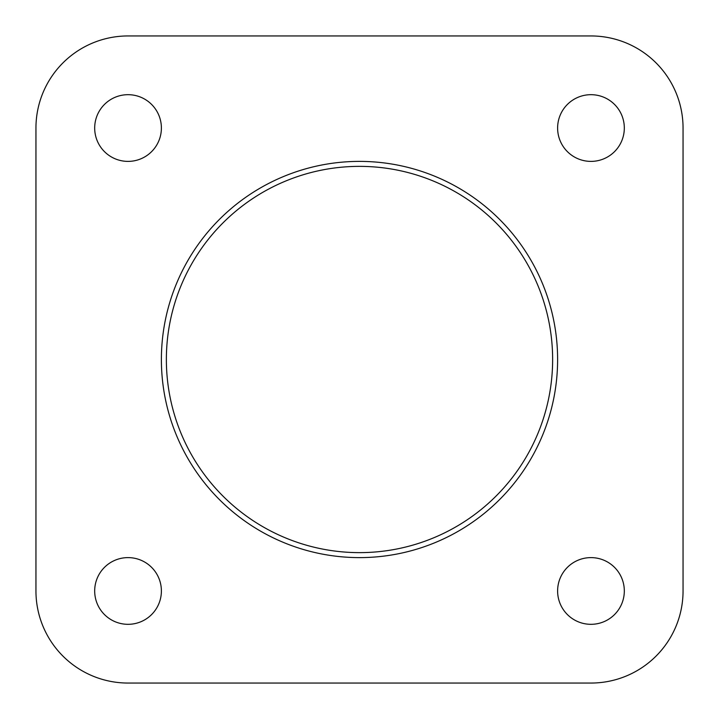 <?xml version="1.0" encoding="UTF-8"?>
<svg xmlns="http://www.w3.org/2000/svg" width="719" height="719" viewBox="0 0 719 719"><rect width="100%" height="100%" fill="white"/><g stroke="black" fill="none" stroke-linecap="round" stroke-linejoin="round"><path stroke-width="1.08" d="M624.317 128.036A33.353 33.353 0 0 0 590.964 94.683A33.353 33.353 0 0 0 557.611 128.036A33.353 33.353 0 0 0 590.964 161.389A33.353 33.353 0 0 0 624.317 128.036M161.389 128.036A33.353 33.353 0 0 0 128.036 94.683A33.353 33.353 0 0 0 94.683 128.036A33.353 33.353 0 0 0 128.036 161.389A33.353 33.353 0 0 0 161.389 128.036M161.389 590.964A33.353 33.353 0 0 0 128.036 557.611A33.353 33.353 0 0 0 94.683 590.964A33.353 33.353 0 0 0 128.036 624.317A33.353 33.353 0 0 0 161.389 590.964M624.317 590.964A33.353 33.353 0 0 0 590.964 557.611A33.353 33.353 0 0 0 557.611 590.964A33.353 33.353 0 0 0 590.964 624.317A33.353 33.353 0 0 0 624.317 590.964M557.611 359.5A198.111 198.111 0 0 1 359.5 557.611A198.111 198.111 0 0 1 161.389 359.5A198.111 198.111 0 0 1 359.5 161.389A198.111 198.111 0 0 1 557.611 359.5A198.111 198.111 0 0 0 359.5 161.389A198.111 198.111 0 0 0 161.389 359.5M421.72 683.05L590.964 683.05A92.086 92.086 0 0 0 683.05 590.964L683.05 128.036A92.086 92.086 0 0 0 590.964 35.95L128.036 35.95A92.086 92.086 0 0 0 35.95 128.036L35.95 590.964L35.95 128.036M35.95 590.964A92.086 92.086 0 0 0 128.036 683.05L297.28 683.05M590.964 683.05L128.036 683.05M683.05 128.036L683.05 590.964M128.036 35.95L590.964 35.95M166.368 359.5A193.132 193.132 0 0 0 359.5 552.632A193.132 193.132 0 0 0 552.632 359.5A193.132 193.132 0 0 0 359.5 166.368A193.132 193.132 0 0 0 166.368 359.5"/></g></svg>
